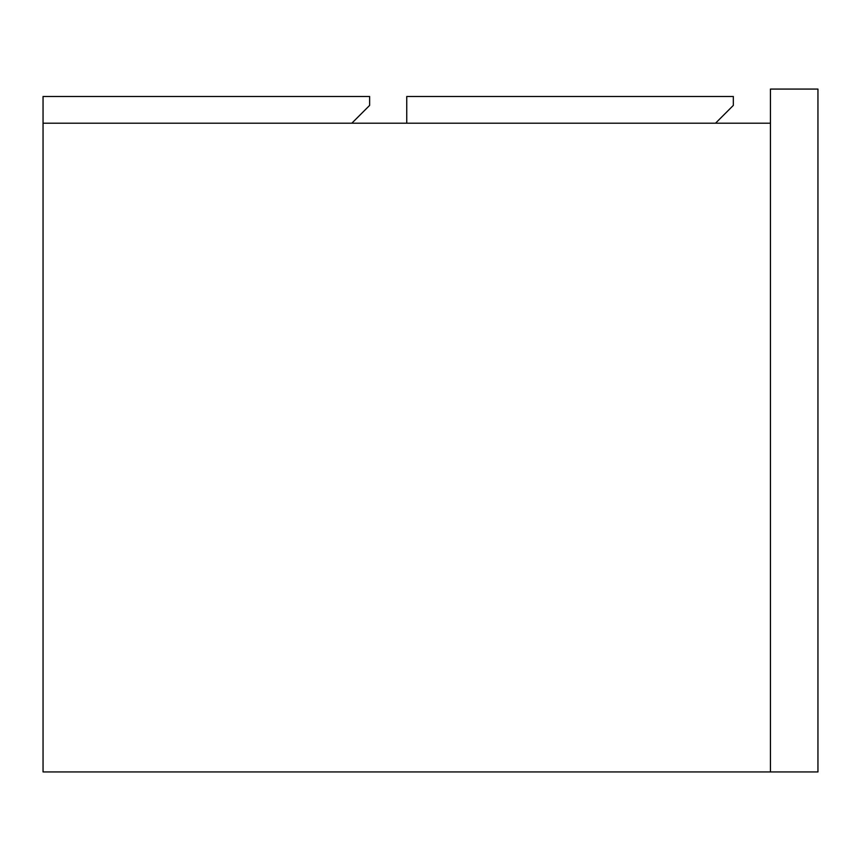 <?xml version="1.0" encoding="UTF-8"?>
<svg xmlns="http://www.w3.org/2000/svg" width="861" height="861" viewBox="0 0 861 861"><rect width="100%" height="100%" fill="white"/><g stroke="black" fill="none" stroke-linecap="round" stroke-linejoin="round"><path stroke-width="1.29" d="M770.444 771.93L817.95 771.93L817.95 89.07L770.444 89.07L770.444 771.93L43.05 771.93L43.05 123.209L770.444 123.209M369.638 96.497L369.638 105.397L351.826 123.209L43.05 123.209L43.05 96.497L369.638 96.497M733.335 96.497L733.335 105.397L715.523 123.209L406.747 123.209L406.747 96.497L733.335 96.497"/></g></svg>
